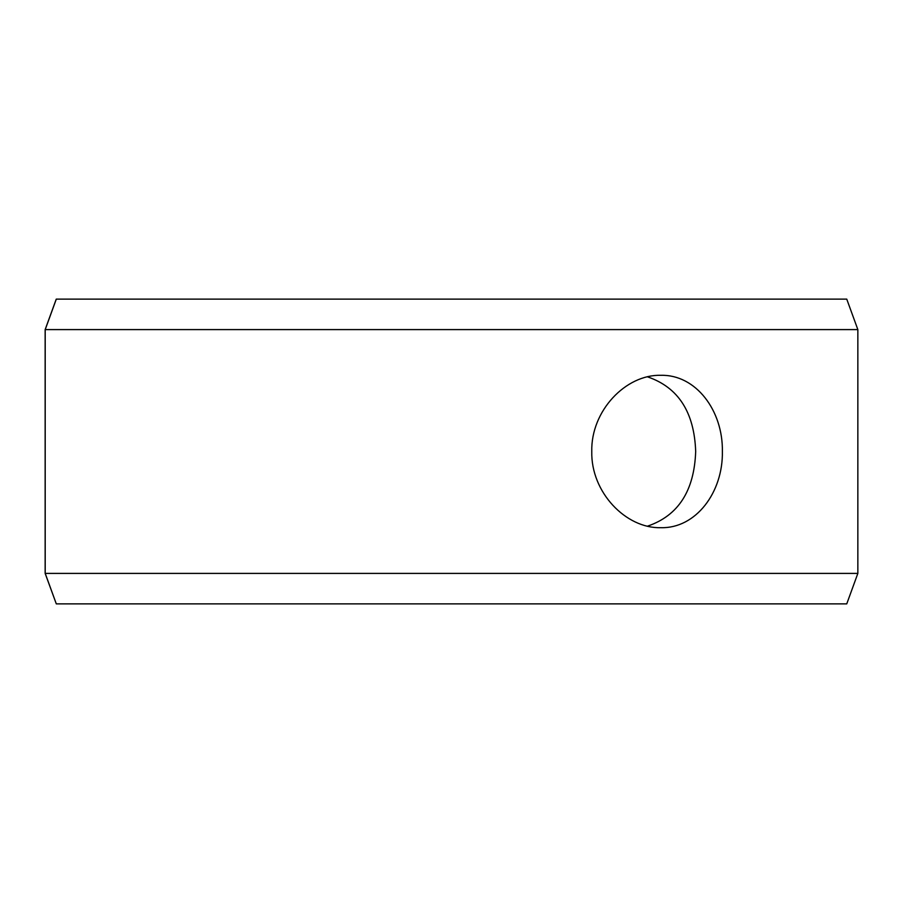 <?xml version="1.0" encoding="UTF-8"?>
<svg xmlns="http://www.w3.org/2000/svg" width="903" height="903" viewBox="0 0 903 903"><rect width="100%" height="100%" fill="white"/><g stroke="black" fill="none" stroke-linecap="round" stroke-linejoin="round"><path stroke-width="1.35" d="M45.206 573.405L56.302 603.881L45.15 573.405L45.15 329.595L56.246 299.119L846.754 299.119L857.85 329.595L45.206 329.595L45.206 573.405L857.85 573.405L857.85 329.595M56.302 299.119L45.206 329.595M56.302 603.881L846.754 603.881L857.85 573.405M647.541 526.144C678.243 515.726 694.283 490.848 695.682 451.5C694.305 412.197 678.266 387.308 647.541 376.856M722.377 451.5C723.122 492.327 695.852 528.673 660.782 527.691C625.892 528.639 590.867 492.338 591.77 451.534C590.822 410.73 625.892 374.327 660.782 375.309C695.852 374.384 723.077 410.549 722.377 451.5"/></g></svg>
